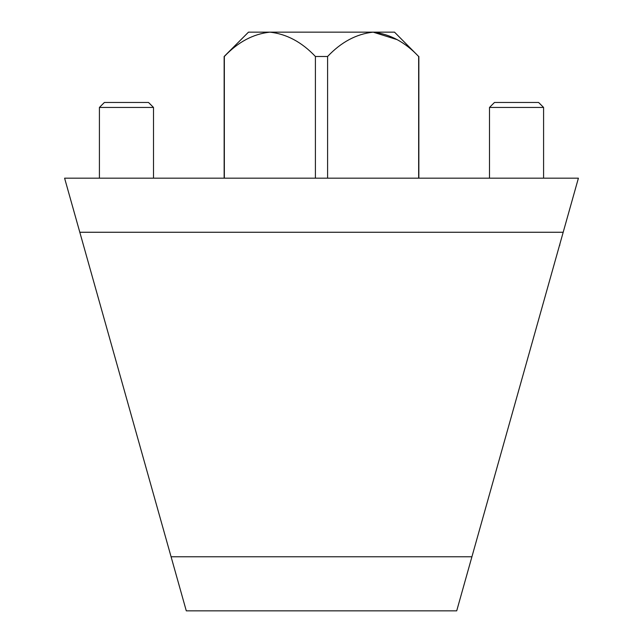 <?xml version="1.0" encoding="UTF-8"?>
<svg xmlns="http://www.w3.org/2000/svg" width="643" height="643" viewBox="0 0 643 643"><rect width="100%" height="100%" fill="white"/><g stroke="black" fill="none" stroke-linecap="round" stroke-linejoin="round"><path stroke-width="0.96" d="M186.293 610.85L456.707 610.85L578.403 178.175L64.597 178.175L186.293 610.85M563.188 232.26L570.791 205.221L563.188 232.26L79.812 232.26L72.209 205.221L79.812 232.26M397.077 39.625L373.125 32.15C389.867 33.983 405.042 42.092 418.657 56.488L394.513 32.15L373.125 32.15C356.367 33.983 341.192 42.092 327.592 56.488L315.408 56.488L315.408 178.175M373.125 32.15L269.875 32.15C286.609 33.983 301.792 42.092 315.408 56.488M418.657 56.488L418.657 178.175M327.592 56.488L327.592 178.175M224.15 56.488L224.343 56.488C237.934 42.092 253.109 33.983 269.875 32.15L248.487 32.15L224.15 56.488L224.15 178.175M224.343 56.488L224.343 178.175M559.804 245.24L559.804 244.284M494.475 102.462L538.609 102.462L543.584 107.437L489.5 107.437L494.475 102.462M489.5 178.175L489.5 107.437M104.391 102.462L148.525 102.462L153.5 107.437L99.416 107.437L104.391 102.462M99.416 178.175L99.416 107.437M83.196 244.284L83.461 245.24M171.078 556.766L471.922 556.766M418.85 56.488L418.85 178.175M543.584 178.175L543.584 107.437M153.5 178.175L153.5 107.437"/></g></svg>
